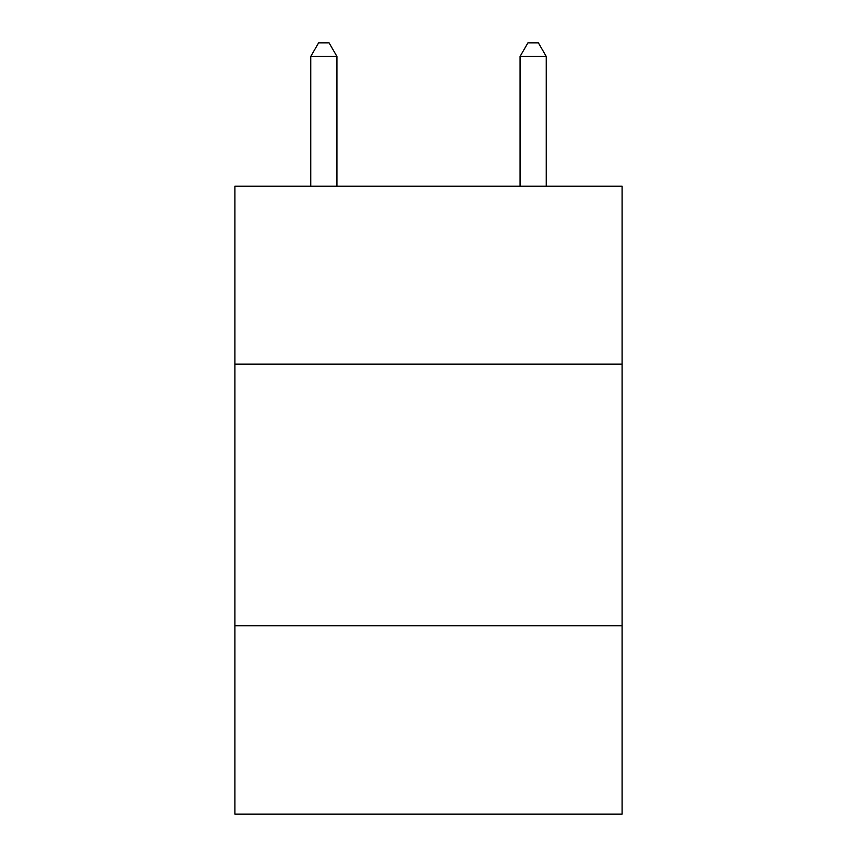 <?xml version="1.0" encoding="UTF-8"?>
<svg xmlns="http://www.w3.org/2000/svg" width="857" height="857" viewBox="0 0 857 857"><rect width="100%" height="100%" fill="white"/><g stroke="black" fill="none" stroke-linecap="round" stroke-linejoin="round"><path stroke-width="1.29" d="M622.107 364.139L622.107 186.226L234.893 186.226L234.893 364.139L622.107 364.139L622.107 814.15L234.893 814.15L234.893 364.139M622.107 625.771L234.893 625.771M336.93 186.226L336.93 56.455L310.759 56.455L310.759 186.226M310.759 56.455L318.611 42.85L329.077 42.85L336.93 56.455M546.241 186.226L546.241 56.455L520.07 56.455L520.07 186.226M520.07 56.455L527.923 42.85L538.389 42.85L546.241 56.455"/></g></svg>
